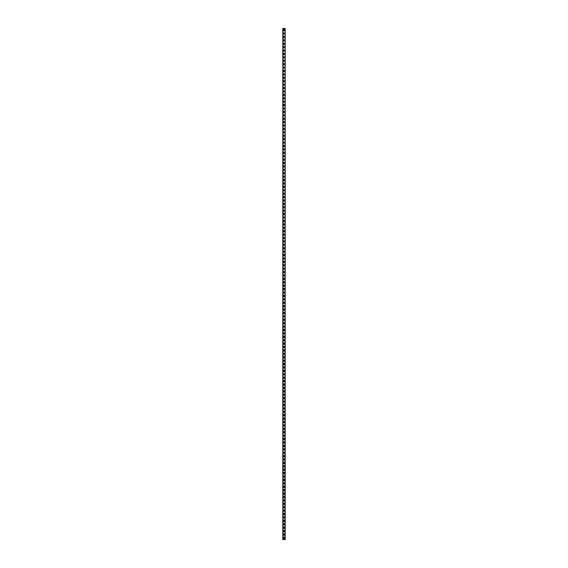 <?xml version="1.0" encoding="UTF-8"?>
<svg xmlns="http://www.w3.org/2000/svg" width="568" height="568" viewBox="0 0 568 568"><rect width="100%" height="100%" fill="white"/><g stroke="black" fill="none" stroke-linecap="round" stroke-linejoin="round"><path stroke-width="0.85" d="M283.645 29.82A0.355 0.355 0 0 1 284 29.465A0.355 0.355 0 0 1 284.355 29.82L284.355 30.388A0.355 0.355 0 0 1 284 30.743A0.355 0.355 0 0 1 283.645 30.388L283.645 29.82M283.645 36.636A0.355 0.355 0 0 1 284 36.281A0.355 0.355 0 0 1 284.355 36.636L284.355 37.204A0.355 0.355 0 0 1 284 37.559A0.355 0.355 0 0 1 283.645 37.204L283.645 36.636M283.645 43.452A0.355 0.355 0 0 1 284 43.097A0.355 0.355 0 0 1 284.355 43.452L284.355 44.02A0.355 0.355 0 0 1 284 44.375A0.355 0.355 0 0 1 283.645 44.02L283.645 43.452M283.645 50.268A0.355 0.355 0 0 1 284 49.913A0.355 0.355 0 0 1 284.355 50.268L284.355 50.836A0.355 0.355 0 0 1 284 51.191A0.355 0.355 0 0 1 283.645 50.836L283.645 50.268M283.645 57.084A0.355 0.355 0 0 1 284 56.729A0.355 0.355 0 0 1 284.355 57.084L284.355 57.652A0.355 0.355 0 0 1 284 58.007A0.355 0.355 0 0 1 283.645 57.652L283.645 57.084M283.645 63.9A0.355 0.355 0 0 1 284 63.545A0.355 0.355 0 0 1 284.355 63.9L284.355 64.468A0.355 0.355 0 0 1 284 64.823A0.355 0.355 0 0 1 283.645 64.468L283.645 63.9M283.645 70.716A0.355 0.355 0 0 1 284 70.361A0.355 0.355 0 0 1 284.355 70.716L284.355 71.284A0.355 0.355 0 0 1 284 71.639A0.355 0.355 0 0 1 283.645 71.284L283.645 70.716M283.645 77.532A0.355 0.355 0 0 1 284 77.177A0.355 0.355 0 0 1 284.355 77.532L284.355 78.1A0.355 0.355 0 0 1 284 78.455A0.355 0.355 0 0 1 283.645 78.1L283.645 77.532M283.645 84.348A0.355 0.355 0 0 1 284 83.993A0.355 0.355 0 0 1 284.355 84.348L284.355 84.916A0.355 0.355 0 0 1 284 85.271A0.355 0.355 0 0 1 283.645 84.916L283.645 84.348M283.645 91.164A0.355 0.355 0 0 1 284 90.809A0.355 0.355 0 0 1 284.355 91.164L284.355 91.732A0.355 0.355 0 0 1 284 92.087A0.355 0.355 0 0 1 283.645 91.732L283.645 91.164M283.645 97.98A0.355 0.355 0 0 1 284 97.625A0.355 0.355 0 0 1 284.355 97.98L284.355 98.548A0.355 0.355 0 0 1 284 98.903A0.355 0.355 0 0 1 283.645 98.548L283.645 97.98M283.645 104.796A0.355 0.355 0 0 1 284 104.441A0.355 0.355 0 0 1 284.355 104.796L284.355 105.364A0.355 0.355 0 0 1 284 105.719A0.355 0.355 0 0 1 283.645 105.364L283.645 104.796M283.645 111.612A0.355 0.355 0 0 1 284 111.257A0.355 0.355 0 0 1 284.355 111.612L284.355 112.18A0.355 0.355 0 0 1 284 112.535A0.355 0.355 0 0 1 283.645 112.18L283.645 111.612M283.645 118.428A0.355 0.355 0 0 1 284 118.073A0.355 0.355 0 0 1 284.355 118.428L284.355 118.996A0.355 0.355 0 0 1 284 119.351A0.355 0.355 0 0 1 283.645 118.996L283.645 118.428M283.645 125.244A0.355 0.355 0 0 1 284 124.889A0.355 0.355 0 0 1 284.355 125.244L284.355 125.812A0.355 0.355 0 0 1 284 126.167A0.355 0.355 0 0 1 283.645 125.812L283.645 125.244M283.645 132.06A0.355 0.355 0 0 1 284 131.705A0.355 0.355 0 0 1 284.355 132.06L284.355 132.628A0.355 0.355 0 0 1 284 132.983A0.355 0.355 0 0 1 283.645 132.628L283.645 132.06M283.645 138.876A0.355 0.355 0 0 1 284 138.521A0.355 0.355 0 0 1 284.355 138.876L284.355 139.444A0.355 0.355 0 0 1 284 139.799A0.355 0.355 0 0 1 283.645 139.444L283.645 138.876M283.645 145.692A0.355 0.355 0 0 1 284 145.337A0.355 0.355 0 0 1 284.355 145.692L284.355 146.26A0.355 0.355 0 0 1 284 146.615A0.355 0.355 0 0 1 283.645 146.26L283.645 145.692M283.645 152.508A0.355 0.355 0 0 1 284 152.153A0.355 0.355 0 0 1 284.355 152.508L284.355 153.076A0.355 0.355 0 0 1 284 153.431A0.355 0.355 0 0 1 283.645 153.076L283.645 152.508M283.645 159.324A0.355 0.355 0 0 1 284 158.969A0.355 0.355 0 0 1 284.355 159.324L284.355 159.892A0.355 0.355 0 0 1 284 160.247A0.355 0.355 0 0 1 283.645 159.892L283.645 159.324M283.645 166.14A0.355 0.355 0 0 1 284 165.785A0.355 0.355 0 0 1 284.355 166.14L284.355 166.708A0.355 0.355 0 0 1 284 167.063A0.355 0.355 0 0 1 283.645 166.708L283.645 166.14M283.645 172.956A0.355 0.355 0 0 1 284 172.601A0.355 0.355 0 0 1 284.355 172.956L284.355 173.524A0.355 0.355 0 0 1 284 173.879A0.355 0.355 0 0 1 283.645 173.524L283.645 172.956M283.645 179.772A0.355 0.355 0 0 1 284 179.417A0.355 0.355 0 0 1 284.355 179.772L284.355 180.34A0.355 0.355 0 0 1 284 180.695A0.355 0.355 0 0 1 283.645 180.34L283.645 179.772M283.645 186.588A0.355 0.355 0 0 1 284 186.233A0.355 0.355 0 0 1 284.355 186.588L284.355 187.156A0.355 0.355 0 0 1 284 187.511A0.355 0.355 0 0 1 283.645 187.156L283.645 186.588M283.645 193.404A0.355 0.355 0 0 1 284 193.049A0.355 0.355 0 0 1 284.355 193.404L284.355 193.972A0.355 0.355 0 0 1 284 194.327A0.355 0.355 0 0 1 283.645 193.972L283.645 193.404M283.645 200.22A0.355 0.355 0 0 1 284 199.865A0.355 0.355 0 0 1 284.355 200.22L284.355 200.788A0.355 0.355 0 0 1 284 201.143A0.355 0.355 0 0 1 283.645 200.788L283.645 200.22M283.645 207.036A0.355 0.355 0 0 1 284 206.681A0.355 0.355 0 0 1 284.355 207.036L284.355 207.604A0.355 0.355 0 0 1 284 207.959A0.355 0.355 0 0 1 283.645 207.604L283.645 207.036M283.645 213.852A0.355 0.355 0 0 1 284 213.497A0.355 0.355 0 0 1 284.355 213.852L284.355 214.42A0.355 0.355 0 0 1 284 214.775A0.355 0.355 0 0 1 283.645 214.42L283.645 213.852M283.645 220.668A0.355 0.355 0 0 1 284 220.313A0.355 0.355 0 0 1 284.355 220.668L284.355 221.236A0.355 0.355 0 0 1 284 221.591A0.355 0.355 0 0 1 283.645 221.236L283.645 220.668M283.645 227.484A0.355 0.355 0 0 1 284 227.129A0.355 0.355 0 0 1 284.355 227.484L284.355 228.052A0.355 0.355 0 0 1 284 228.407A0.355 0.355 0 0 1 283.645 228.052L283.645 227.484M283.645 234.3A0.355 0.355 0 0 1 284 233.945A0.355 0.355 0 0 1 284.355 234.3L284.355 234.868A0.355 0.355 0 0 1 284 235.223A0.355 0.355 0 0 1 283.645 234.868L283.645 234.3M283.645 241.116A0.355 0.355 0 0 1 284 240.761A0.355 0.355 0 0 1 284.355 241.116L284.355 241.684A0.355 0.355 0 0 1 284 242.039A0.355 0.355 0 0 1 283.645 241.684L283.645 241.116M283.645 247.932A0.355 0.355 0 0 1 284 247.577A0.355 0.355 0 0 1 284.355 247.932L284.355 248.5A0.355 0.355 0 0 1 284 248.855A0.355 0.355 0 0 1 283.645 248.5L283.645 247.932M283.645 254.748A0.355 0.355 0 0 1 284 254.393A0.355 0.355 0 0 1 284.355 254.748L284.355 255.316A0.355 0.355 0 0 1 284 255.671A0.355 0.355 0 0 1 283.645 255.316L283.645 254.748M283.645 261.564A0.355 0.355 0 0 1 284 261.209A0.355 0.355 0 0 1 284.355 261.564L284.355 262.132A0.355 0.355 0 0 1 284 262.487A0.355 0.355 0 0 1 283.645 262.132L283.645 261.564M283.645 268.38A0.355 0.355 0 0 1 284 268.025A0.355 0.355 0 0 1 284.355 268.38L284.355 268.948A0.355 0.355 0 0 1 284 269.303A0.355 0.355 0 0 1 283.645 268.948L283.645 268.38M283.645 275.196A0.355 0.355 0 0 1 284 274.841A0.355 0.355 0 0 1 284.355 275.196L284.355 275.764A0.355 0.355 0 0 1 284 276.119A0.355 0.355 0 0 1 283.645 275.764L283.645 275.196M283.645 282.012A0.355 0.355 0 0 1 284 281.657A0.355 0.355 0 0 1 284.355 282.012L284.355 282.58A0.355 0.355 0 0 1 284 282.935A0.355 0.355 0 0 1 283.645 282.58L283.645 282.012M283.645 288.828A0.355 0.355 0 0 1 284 288.473A0.355 0.355 0 0 1 284.355 288.828L284.355 289.396A0.355 0.355 0 0 1 284 289.751A0.355 0.355 0 0 1 283.645 289.396L283.645 288.828M283.645 295.644A0.355 0.355 0 0 1 284 295.289A0.355 0.355 0 0 1 284.355 295.644L284.355 296.212A0.355 0.355 0 0 1 284 296.567A0.355 0.355 0 0 1 283.645 296.212L283.645 295.644M283.645 302.46A0.355 0.355 0 0 1 284 302.105A0.355 0.355 0 0 1 284.355 302.46L284.355 303.028A0.355 0.355 0 0 1 284 303.383A0.355 0.355 0 0 1 283.645 303.028L283.645 302.46M283.645 309.276A0.355 0.355 0 0 1 284 308.921A0.355 0.355 0 0 1 284.355 309.276L284.355 309.844A0.355 0.355 0 0 1 284 310.199A0.355 0.355 0 0 1 283.645 309.844L283.645 309.276M283.645 316.092A0.355 0.355 0 0 1 284 315.737A0.355 0.355 0 0 1 284.355 316.092L284.355 316.66A0.355 0.355 0 0 1 284 317.015A0.355 0.355 0 0 1 283.645 316.66L283.645 316.092M283.645 322.908A0.355 0.355 0 0 1 284 322.553A0.355 0.355 0 0 1 284.355 322.908L284.355 323.476A0.355 0.355 0 0 1 284 323.831A0.355 0.355 0 0 1 283.645 323.476L283.645 322.908M283.645 329.724A0.355 0.355 0 0 1 284 329.369A0.355 0.355 0 0 1 284.355 329.724L284.355 330.292A0.355 0.355 0 0 1 284 330.647A0.355 0.355 0 0 1 283.645 330.292L283.645 329.724M283.645 336.54A0.355 0.355 0 0 1 284 336.185A0.355 0.355 0 0 1 284.355 336.54L284.355 337.108A0.355 0.355 0 0 1 284 337.463A0.355 0.355 0 0 1 283.645 337.108L283.645 336.54M283.645 343.356A0.355 0.355 0 0 1 284 343.001A0.355 0.355 0 0 1 284.355 343.356L284.355 343.924A0.355 0.355 0 0 1 284 344.279A0.355 0.355 0 0 1 283.645 343.924L283.645 343.356M283.645 350.172A0.355 0.355 0 0 1 284 349.817A0.355 0.355 0 0 1 284.355 350.172L284.355 350.74A0.355 0.355 0 0 1 284 351.095A0.355 0.355 0 0 1 283.645 350.74L283.645 350.172M283.645 356.988A0.355 0.355 0 0 1 284 356.633A0.355 0.355 0 0 1 284.355 356.988L284.355 357.556A0.355 0.355 0 0 1 284 357.911A0.355 0.355 0 0 1 283.645 357.556L283.645 356.988M283.645 363.804A0.355 0.355 0 0 1 284 363.449A0.355 0.355 0 0 1 284.355 363.804L284.355 364.372A0.355 0.355 0 0 1 284 364.727A0.355 0.355 0 0 1 283.645 364.372L283.645 363.804M283.645 370.62A0.355 0.355 0 0 1 284 370.265A0.355 0.355 0 0 1 284.355 370.62L284.355 371.188A0.355 0.355 0 0 1 284 371.543A0.355 0.355 0 0 1 283.645 371.188L283.645 370.62M283.645 377.436A0.355 0.355 0 0 1 284 377.081A0.355 0.355 0 0 1 284.355 377.436L284.355 378.004A0.355 0.355 0 0 1 284 378.359A0.355 0.355 0 0 1 283.645 378.004L283.645 377.436M283.645 384.252A0.355 0.355 0 0 1 284 383.897A0.355 0.355 0 0 1 284.355 384.252L284.355 384.82A0.355 0.355 0 0 1 284 385.175A0.355 0.355 0 0 1 283.645 384.82L283.645 384.252M283.645 391.068A0.355 0.355 0 0 1 284 390.713A0.355 0.355 0 0 1 284.355 391.068L284.355 391.636A0.355 0.355 0 0 1 284 391.991A0.355 0.355 0 0 1 283.645 391.636L283.645 391.068M283.645 397.884A0.355 0.355 0 0 1 284 397.529A0.355 0.355 0 0 1 284.355 397.884L284.355 398.452A0.355 0.355 0 0 1 284 398.807A0.355 0.355 0 0 1 283.645 398.452L283.645 397.884M283.645 404.7A0.355 0.355 0 0 1 284 404.345A0.355 0.355 0 0 1 284.355 404.7L284.355 405.268A0.355 0.355 0 0 1 284 405.623A0.355 0.355 0 0 1 283.645 405.268L283.645 404.7M283.645 411.516A0.355 0.355 0 0 1 284 411.161A0.355 0.355 0 0 1 284.355 411.516L284.355 412.084A0.355 0.355 0 0 1 284 412.439A0.355 0.355 0 0 1 283.645 412.084L283.645 411.516M283.645 418.332A0.355 0.355 0 0 1 284 417.977A0.355 0.355 0 0 1 284.355 418.332L284.355 418.9A0.355 0.355 0 0 1 284 419.255A0.355 0.355 0 0 1 283.645 418.9L283.645 418.332M283.645 425.148A0.355 0.355 0 0 1 284 424.793A0.355 0.355 0 0 1 284.355 425.148L284.355 425.716A0.355 0.355 0 0 1 284 426.071A0.355 0.355 0 0 1 283.645 425.716L283.645 425.148M283.645 431.964A0.355 0.355 0 0 1 284 431.609A0.355 0.355 0 0 1 284.355 431.964L284.355 432.532A0.355 0.355 0 0 1 284 432.887A0.355 0.355 0 0 1 283.645 432.532L283.645 431.964M283.645 438.78A0.355 0.355 0 0 1 284 438.425A0.355 0.355 0 0 1 284.355 438.78L284.355 439.348A0.355 0.355 0 0 1 284 439.703A0.355 0.355 0 0 1 283.645 439.348L283.645 438.78M283.645 445.596A0.355 0.355 0 0 1 284 445.241A0.355 0.355 0 0 1 284.355 445.596L284.355 446.164A0.355 0.355 0 0 1 284 446.519A0.355 0.355 0 0 1 283.645 446.164L283.645 445.596M283.645 452.412A0.355 0.355 0 0 1 284 452.057A0.355 0.355 0 0 1 284.355 452.412L284.355 452.98A0.355 0.355 0 0 1 284 453.335A0.355 0.355 0 0 1 283.645 452.98L283.645 452.412M283.645 459.228A0.355 0.355 0 0 1 284 458.873A0.355 0.355 0 0 1 284.355 459.228L284.355 459.796A0.355 0.355 0 0 1 284 460.151A0.355 0.355 0 0 1 283.645 459.796L283.645 459.228M283.645 466.044A0.355 0.355 0 0 1 284 465.689A0.355 0.355 0 0 1 284.355 466.044L284.355 466.612A0.355 0.355 0 0 1 284 466.967A0.355 0.355 0 0 1 283.645 466.612L283.645 466.044M283.645 472.86A0.355 0.355 0 0 1 284 472.505A0.355 0.355 0 0 1 284.355 472.86L284.355 473.428A0.355 0.355 0 0 1 284 473.783A0.355 0.355 0 0 1 283.645 473.428L283.645 472.86M283.645 479.676A0.355 0.355 0 0 1 284 479.321A0.355 0.355 0 0 1 284.355 479.676L284.355 480.244A0.355 0.355 0 0 1 284 480.599A0.355 0.355 0 0 1 283.645 480.244L283.645 479.676M283.645 486.492A0.355 0.355 0 0 1 284 486.137A0.355 0.355 0 0 1 284.355 486.492L284.355 487.06A0.355 0.355 0 0 1 284 487.415A0.355 0.355 0 0 1 283.645 487.06L283.645 486.492M283.645 493.308A0.355 0.355 0 0 1 284 492.953A0.355 0.355 0 0 1 284.355 493.308L284.355 493.876A0.355 0.355 0 0 1 284 494.231A0.355 0.355 0 0 1 283.645 493.876L283.645 493.308M283.645 500.124A0.355 0.355 0 0 1 284 499.769A0.355 0.355 0 0 1 284.355 500.124L284.355 500.692A0.355 0.355 0 0 1 284 501.047A0.355 0.355 0 0 1 283.645 500.692L283.645 500.124M283.645 506.94A0.355 0.355 0 0 1 284 506.585A0.355 0.355 0 0 1 284.355 506.94L284.355 507.508A0.355 0.355 0 0 1 284 507.863A0.355 0.355 0 0 1 283.645 507.508L283.645 506.94M283.645 513.756A0.355 0.355 0 0 1 284 513.401A0.355 0.355 0 0 1 284.355 513.756L284.355 514.324A0.355 0.355 0 0 1 284 514.679A0.355 0.355 0 0 1 283.645 514.324L283.645 513.756M283.645 520.572A0.355 0.355 0 0 1 284 520.217A0.355 0.355 0 0 1 284.355 520.572L284.355 521.14A0.355 0.355 0 0 1 284 521.495A0.355 0.355 0 0 1 283.645 521.14L283.645 520.572M283.645 527.388A0.355 0.355 0 0 1 284 527.033A0.355 0.355 0 0 1 284.355 527.388L284.355 527.956A0.355 0.355 0 0 1 284 528.311A0.355 0.355 0 0 1 283.645 527.956L283.645 527.388M283.645 534.204A0.355 0.355 0 0 1 284 533.849A0.355 0.355 0 0 1 284.355 534.204L284.355 534.772A0.355 0.355 0 0 1 284 535.127A0.355 0.355 0 0 1 283.645 534.772L283.645 534.204M284.554 33.512A0.554 0.554 0 0 1 283.723 33.995A0.554 0.554 0 0 1 283.723 33.029A0.554 0.554 0 0 1 284.554 33.512M284.554 40.328A0.554 0.554 0 0 1 283.723 40.811A0.554 0.554 0 0 1 283.723 39.845A0.554 0.554 0 0 1 284.554 40.328M284.554 47.144A0.554 0.554 0 0 1 283.723 47.627A0.554 0.554 0 0 1 283.723 46.661A0.554 0.554 0 0 1 284.554 47.144M284.554 53.96A0.554 0.554 0 0 1 283.723 54.443A0.554 0.554 0 0 1 283.723 53.477A0.554 0.554 0 0 1 284.554 53.96M284.554 60.776A0.554 0.554 0 0 1 283.723 61.259A0.554 0.554 0 0 1 283.723 60.293A0.554 0.554 0 0 1 284.554 60.776M284.554 67.592A0.554 0.554 0 0 1 283.723 68.075A0.554 0.554 0 0 1 283.723 67.109A0.554 0.554 0 0 1 284.554 67.592M284.554 74.408A0.554 0.554 0 0 1 283.723 74.891A0.554 0.554 0 0 1 283.723 73.925A0.554 0.554 0 0 1 284.554 74.408M284.554 81.224A0.554 0.554 0 0 1 283.723 81.707A0.554 0.554 0 0 1 283.723 80.741A0.554 0.554 0 0 1 284.554 81.224M284.554 88.04A0.554 0.554 0 0 1 283.723 88.523A0.554 0.554 0 0 1 283.723 87.557A0.554 0.554 0 0 1 284.554 88.04M284.554 94.856A0.554 0.554 0 0 1 283.723 95.339A0.554 0.554 0 0 1 283.723 94.373A0.554 0.554 0 0 1 284.554 94.856M284.554 101.672A0.554 0.554 0 0 1 283.723 102.155A0.554 0.554 0 0 1 283.723 101.189A0.554 0.554 0 0 1 284.554 101.672M284.554 108.488A0.554 0.554 0 0 1 283.723 108.971A0.554 0.554 0 0 1 283.723 108.005A0.554 0.554 0 0 1 284.554 108.488M284.554 115.304A0.554 0.554 0 0 1 283.723 115.787A0.554 0.554 0 0 1 283.723 114.821A0.554 0.554 0 0 1 284.554 115.304M284.554 122.12A0.554 0.554 0 0 1 283.723 122.603A0.554 0.554 0 0 1 283.723 121.637A0.554 0.554 0 0 1 284.554 122.12M284.554 128.936A0.554 0.554 0 0 1 283.723 129.419A0.554 0.554 0 0 1 283.723 128.453A0.554 0.554 0 0 1 284.554 128.936M284.554 135.752A0.554 0.554 0 0 1 283.723 136.235A0.554 0.554 0 0 1 283.723 135.269A0.554 0.554 0 0 1 284.554 135.752M284.554 142.568A0.554 0.554 0 0 1 283.723 143.051A0.554 0.554 0 0 1 283.723 142.085A0.554 0.554 0 0 1 284.554 142.568M284.554 149.384A0.554 0.554 0 0 1 283.723 149.867A0.554 0.554 0 0 1 283.723 148.901A0.554 0.554 0 0 1 284.554 149.384M284.554 156.2A0.554 0.554 0 0 1 283.723 156.683A0.554 0.554 0 0 1 283.723 155.717A0.554 0.554 0 0 1 284.554 156.2M284.554 163.016A0.554 0.554 0 0 1 283.723 163.499A0.554 0.554 0 0 1 283.723 162.533A0.554 0.554 0 0 1 284.554 163.016M284.554 169.832A0.554 0.554 0 0 1 283.723 170.315A0.554 0.554 0 0 1 283.723 169.349A0.554 0.554 0 0 1 284.554 169.832M284.554 176.648A0.554 0.554 0 0 1 283.723 177.131A0.554 0.554 0 0 1 283.723 176.165A0.554 0.554 0 0 1 284.554 176.648M284.554 183.464A0.554 0.554 0 0 1 283.723 183.947A0.554 0.554 0 0 1 283.723 182.981A0.554 0.554 0 0 1 284.554 183.464M284.554 190.28A0.554 0.554 0 0 1 283.723 190.763A0.554 0.554 0 0 1 283.723 189.797A0.554 0.554 0 0 1 284.554 190.28M284.554 197.096A0.554 0.554 0 0 1 283.723 197.579A0.554 0.554 0 0 1 283.723 196.613A0.554 0.554 0 0 1 284.554 197.096M284.554 203.912A0.554 0.554 0 0 1 283.723 204.395A0.554 0.554 0 0 1 283.723 203.429A0.554 0.554 0 0 1 284.554 203.912M284.554 210.728A0.554 0.554 0 0 1 283.723 211.211A0.554 0.554 0 0 1 283.723 210.245A0.554 0.554 0 0 1 284.554 210.728M284.554 217.544A0.554 0.554 0 0 1 283.723 218.027A0.554 0.554 0 0 1 283.723 217.061A0.554 0.554 0 0 1 284.554 217.544M284.554 224.36A0.554 0.554 0 0 1 283.723 224.843A0.554 0.554 0 0 1 283.723 223.877A0.554 0.554 0 0 1 284.554 224.36M284.554 231.176A0.554 0.554 0 0 1 283.723 231.659A0.554 0.554 0 0 1 283.723 230.693A0.554 0.554 0 0 1 284.554 231.176M284.554 237.992A0.554 0.554 0 0 1 283.723 238.475A0.554 0.554 0 0 1 283.723 237.509A0.554 0.554 0 0 1 284.554 237.992M284.554 244.808A0.554 0.554 0 0 1 283.723 245.291A0.554 0.554 0 0 1 283.723 244.325A0.554 0.554 0 0 1 284.554 244.808M284.554 251.624A0.554 0.554 0 0 1 283.723 252.107A0.554 0.554 0 0 1 283.723 251.141A0.554 0.554 0 0 1 284.554 251.624M284.554 258.44A0.554 0.554 0 0 1 283.723 258.923A0.554 0.554 0 0 1 283.723 257.957A0.554 0.554 0 0 1 284.554 258.44M284.554 265.256A0.554 0.554 0 0 1 283.723 265.739A0.554 0.554 0 0 1 283.723 264.773A0.554 0.554 0 0 1 284.554 265.256M284.554 272.072A0.554 0.554 0 0 1 283.723 272.555A0.554 0.554 0 0 1 283.723 271.589A0.554 0.554 0 0 1 284.554 272.072M284.554 278.888A0.554 0.554 0 0 1 283.723 279.371A0.554 0.554 0 0 1 283.723 278.405A0.554 0.554 0 0 1 284.554 278.888M284.554 285.704A0.554 0.554 0 0 1 283.723 286.187A0.554 0.554 0 0 1 283.723 285.221A0.554 0.554 0 0 1 284.554 285.704M284.554 292.52A0.554 0.554 0 0 1 283.723 293.003A0.554 0.554 0 0 1 283.723 292.037A0.554 0.554 0 0 1 284.554 292.52M284.554 299.336A0.554 0.554 0 0 1 283.723 299.819A0.554 0.554 0 0 1 283.723 298.853A0.554 0.554 0 0 1 284.554 299.336M284.554 306.152A0.554 0.554 0 0 1 283.723 306.635A0.554 0.554 0 0 1 283.723 305.669A0.554 0.554 0 0 1 284.554 306.152M284.554 312.968A0.554 0.554 0 0 1 283.723 313.451A0.554 0.554 0 0 1 283.723 312.485A0.554 0.554 0 0 1 284.554 312.968M284.554 319.784A0.554 0.554 0 0 1 283.723 320.267A0.554 0.554 0 0 1 283.723 319.301A0.554 0.554 0 0 1 284.554 319.784M284.554 326.6A0.554 0.554 0 0 1 283.723 327.083A0.554 0.554 0 0 1 283.723 326.117A0.554 0.554 0 0 1 284.554 326.6M284.554 333.416A0.554 0.554 0 0 1 283.723 333.899A0.554 0.554 0 0 1 283.723 332.933A0.554 0.554 0 0 1 284.554 333.416M284.554 340.232A0.554 0.554 0 0 1 283.723 340.715A0.554 0.554 0 0 1 283.723 339.749A0.554 0.554 0 0 1 284.554 340.232M284.554 347.048A0.554 0.554 0 0 1 283.723 347.531A0.554 0.554 0 0 1 283.723 346.565A0.554 0.554 0 0 1 284.554 347.048M284.554 353.864A0.554 0.554 0 0 1 283.723 354.347A0.554 0.554 0 0 1 283.723 353.381A0.554 0.554 0 0 1 284.554 353.864M284.554 360.68A0.554 0.554 0 0 1 283.723 361.163A0.554 0.554 0 0 1 283.723 360.197A0.554 0.554 0 0 1 284.554 360.68M284.554 367.496A0.554 0.554 0 0 1 283.723 367.979A0.554 0.554 0 0 1 283.723 367.013A0.554 0.554 0 0 1 284.554 367.496M284.554 374.312A0.554 0.554 0 0 1 283.723 374.795A0.554 0.554 0 0 1 283.723 373.829A0.554 0.554 0 0 1 284.554 374.312M284.554 381.128A0.554 0.554 0 0 1 283.723 381.611A0.554 0.554 0 0 1 283.723 380.645A0.554 0.554 0 0 1 284.554 381.128M284.554 387.944A0.554 0.554 0 0 1 283.723 388.427A0.554 0.554 0 0 1 283.723 387.461A0.554 0.554 0 0 1 284.554 387.944M284.554 394.76A0.554 0.554 0 0 1 283.723 395.243A0.554 0.554 0 0 1 283.723 394.277A0.554 0.554 0 0 1 284.554 394.76M284.554 401.576A0.554 0.554 0 0 1 283.723 402.059A0.554 0.554 0 0 1 283.723 401.093A0.554 0.554 0 0 1 284.554 401.576M284.554 408.392A0.554 0.554 0 0 1 283.723 408.875A0.554 0.554 0 0 1 283.723 407.909A0.554 0.554 0 0 1 284.554 408.392M284.554 415.208A0.554 0.554 0 0 1 283.723 415.691A0.554 0.554 0 0 1 283.723 414.725A0.554 0.554 0 0 1 284.554 415.208M284.554 422.024A0.554 0.554 0 0 1 283.723 422.507A0.554 0.554 0 0 1 283.723 421.541A0.554 0.554 0 0 1 284.554 422.024M284.554 428.84A0.554 0.554 0 0 1 283.723 429.323A0.554 0.554 0 0 1 283.723 428.357A0.554 0.554 0 0 1 284.554 428.84M284.554 435.656A0.554 0.554 0 0 1 283.723 436.139A0.554 0.554 0 0 1 283.723 435.173A0.554 0.554 0 0 1 284.554 435.656M284.554 442.472A0.554 0.554 0 0 1 283.723 442.955A0.554 0.554 0 0 1 283.723 441.989A0.554 0.554 0 0 1 284.554 442.472M284.554 449.288A0.554 0.554 0 0 1 283.723 449.771A0.554 0.554 0 0 1 283.723 448.805A0.554 0.554 0 0 1 284.554 449.288M284.554 456.104A0.554 0.554 0 0 1 283.723 456.587A0.554 0.554 0 0 1 283.723 455.621A0.554 0.554 0 0 1 284.554 456.104M284.554 462.92A0.554 0.554 0 0 1 283.723 463.403A0.554 0.554 0 0 1 283.723 462.437A0.554 0.554 0 0 1 284.554 462.92M284.554 469.736A0.554 0.554 0 0 1 283.723 470.219A0.554 0.554 0 0 1 283.723 469.253A0.554 0.554 0 0 1 284.554 469.736M284.554 476.552A0.554 0.554 0 0 1 283.723 477.035A0.554 0.554 0 0 1 283.723 476.069A0.554 0.554 0 0 1 284.554 476.552M284.554 483.368A0.554 0.554 0 0 1 283.723 483.851A0.554 0.554 0 0 1 283.723 482.885A0.554 0.554 0 0 1 284.554 483.368M284.554 490.184A0.554 0.554 0 0 1 283.723 490.667A0.554 0.554 0 0 1 283.723 489.701A0.554 0.554 0 0 1 284.554 490.184M284.554 497A0.554 0.554 0 0 1 283.723 497.483A0.554 0.554 0 0 1 283.723 496.517A0.554 0.554 0 0 1 284.554 497M284.554 503.816A0.554 0.554 0 0 1 283.723 504.299A0.554 0.554 0 0 1 283.723 503.333A0.554 0.554 0 0 1 284.554 503.816M284.554 510.632A0.554 0.554 0 0 1 283.723 511.115A0.554 0.554 0 0 1 283.723 510.149A0.554 0.554 0 0 1 284.554 510.632M284.554 517.448A0.554 0.554 0 0 1 283.723 517.931A0.554 0.554 0 0 1 283.723 516.965A0.554 0.554 0 0 1 284.554 517.448M284.554 524.264A0.554 0.554 0 0 1 283.723 524.747A0.554 0.554 0 0 1 283.723 523.781A0.554 0.554 0 0 1 284.554 524.264M284.554 531.08A0.554 0.554 0 0 1 283.723 531.563A0.554 0.554 0 0 1 283.723 530.597A0.554 0.554 0 0 1 284.554 531.08M284.554 537.896A0.554 0.554 0 0 1 283.723 538.379A0.554 0.554 0 0 1 283.723 537.413A0.554 0.554 0 0 1 284.554 537.896M284.959 28.4L282.807 28.4L282.807 539.6L285.193 539.6L285.193 28.4L284.959 539.6M283.041 28.4L283.041 539.6"/></g></svg>
